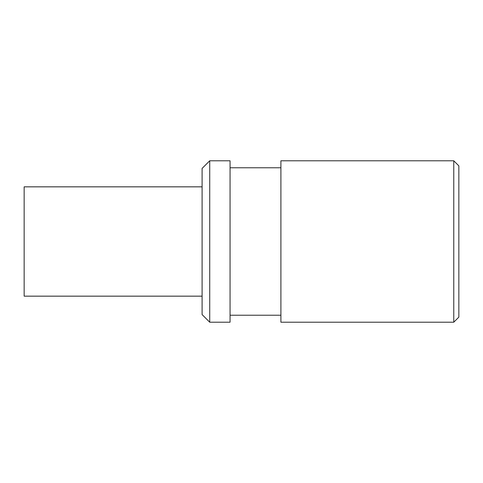 <?xml version="1.0" encoding="UTF-8"?>
<svg xmlns="http://www.w3.org/2000/svg" width="483" height="483" viewBox="0 0 483 483"><rect width="100%" height="100%" fill="white"/><g stroke="black" fill="none" stroke-linecap="round" stroke-linejoin="round"><path stroke-width="0.72" d="M202.099 186.843L24.15 186.843L24.15 296.157L202.099 296.157M209.725 160.791L202.099 168.416L202.099 314.584L209.725 322.209L230.059 322.209L230.059 160.791L209.725 160.791L209.725 322.209M453.766 160.791L280.901 160.791L280.901 322.209L453.766 322.209L453.766 160.791L458.85 165.874L458.85 317.126L453.766 322.209M230.059 315.224L280.901 315.224M230.059 167.776L280.901 167.776"/></g></svg>
